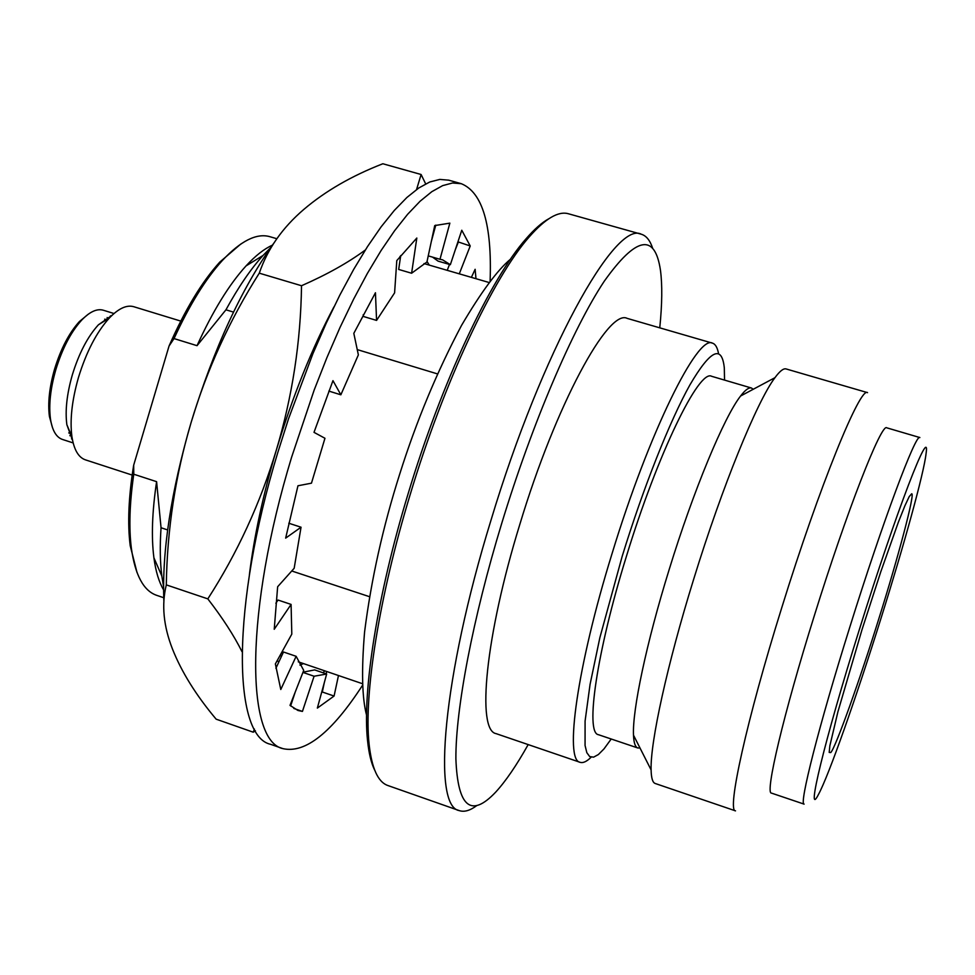 <?xml version="1.0" encoding="UTF-8"?>
<svg xmlns="http://www.w3.org/2000/svg" width="975" height="975" viewBox="0 0 975 975"><rect width="100%" height="100%" fill="white"/><g stroke="black" fill="none" stroke-linecap="round" stroke-linejoin="round"><path stroke-width="1.46" d="M911.674 493.789C915.33 492.838 898.06 557.81 878.938 618.394C860.303 678.466 835.575 747.825 830.749 752.554L829.201 752.42L829.859 745.765L837.939 711.689L862.022 629.618L880.754 571.886L898.377 522.137L904.873 505.83L909.212 496.604L911.674 493.789M591.13 757.197C586.743 761.548 583.074 763.254 580.149 762.328L496.104 733.639C476.519 730.555 485.233 636.395 519.809 524.44C555.969 404.345 608.376 308.356 627.217 318.386L712.506 343.163C715.431 344.09 717.442 347.587 718.551 353.669M580.149 762.328C564.22 760.549 576.956 666.766 612.032 553.678C648.899 432.425 697.673 334.23 712.506 343.163M659.758 327.844C662.171 304.151 662.403 284.944 660.453 270.221C654.871 232.769 636.127 236.45 604.22 281.288C573.068 328.124 532.362 422.882 501.735 523.331C472.68 618.686 455.593 709.337 455.886 758.867C457.75 807.117 471.01 818.22 495.653 792.163C505.708 781.231 516.543 765.363 528.182 744.583M652.641 248.211C650.045 240.374 646.267 235.718 641.318 234.232C615.359 219.838 541.844 351.037 490.925 520.431C442.406 677.942 432.12 806.654 459.322 810.627C464.234 812.26 469.999 810.615 476.629 805.691M611.215 739.001L603.988 748.91L598.37 754.553L593.58 757.161L589.692 756.576L586.828 752.688L585.061 745.461L585.085 721.086L590.058 684.426L599.857 637.699L622.16 556.396C643.5 487.061 669.996 420.53 689.934 384.857C710.373 350.013 721.829 344.346 724.303 367.843L724.547 380.104M641.318 234.232L568.437 213.769C558.395 210.844 545.305 218.571 529.169 236.962C493.423 277.339 444.015 381.859 410.122 494.764C378.946 597.09 363.712 695.004 369.074 743.998C371.731 768.312 378.008 782.157 387.904 785.533L459.322 810.627M548.815 218.753C541.978 222.471 534.385 229.149 526.037 238.79C490.523 278.838 441.59 382.249 408.062 493.935C377.227 595.152 362.188 692.079 367.563 740.707C368.867 753.382 371.243 763.218 374.705 770.189M639.978 747.959L637.796 747.971L598.443 734.699C585.049 733.163 596.529 652.543 626.401 556.372C657.759 453.363 699.112 368.855 711.616 376.289L751.445 388.013L753.224 389.281M637.796 747.971C635.249 747.118 633.811 742.865 633.506 735.199C632.227 710.519 646.425 642.903 669.069 569.888C693.432 490.498 724.145 416.873 740.598 396.008C745.253 389.915 748.873 387.246 751.445 388.013M693.652 579.308C722.158 486.635 757.197 401.042 774.942 377.691C779.793 371.097 783.51 368.172 786.094 368.94L867.555 392.645C860.389 385.917 819.329 486.354 781.889 607.279C746.57 720.159 726.619 811.505 735.503 810.859L655.212 783.486C652.653 782.632 651.276 778.099 651.105 769.909C650.191 742.621 667.18 664.511 693.652 579.308M814.259 615.895C846.873 510.888 881.619 422.431 886.787 427.83L919.864 437.556C916.11 432.547 882.655 521.771 849.798 627.157C818.878 725.632 798.732 805.399 804.119 804.131L771.457 793.102C764.766 793.918 783.51 714.005 814.259 615.895M859.316 629.679C896.366 510.863 930.881 421.943 926.043 453.777C923.849 473.399 904.093 544.781 880.925 618.564C856.245 697.418 828.616 775.917 818.5 794.393C805.228 820.877 824.168 741.487 859.316 629.679M163.727 597.724L156.609 595.311C143.593 590.813 135.196 575.201 131.393 548.474C128.785 527.999 129.577 503.258 133.77 474.228L133.673 465.209C128.566 496.836 127.408 523.673 130.211 545.72L137.048 572.63M180.777 321.092L133.721 306.698C126.653 304.675 118.523 308.453 109.346 318.008C96.623 332.073 86.324 351.902 78.463 377.496C71.955 400.286 69.761 419.969 71.906 436.568C73.942 449.658 78.427 457.409 85.373 459.834L132.161 475.069M112.015 315.315L98.414 324.809C87.616 336.704 78.926 353.401 72.321 374.912C66.848 394.071 65.02 410.67 66.861 424.722L72.552 440.31M110.784 316.522L110.382 315.9M114.014 313.523L103.252 310.208C96.927 308.417 89.724 311.732 81.644 320.153C70.907 332.012 62.302 348.526 55.819 369.696C50.444 388.513 48.653 404.918 50.456 418.897C52.236 430.438 56.233 437.288 62.449 439.445L73.149 442.918M107.969 318.862L107.153 317.521M88.311 314.169L79.389 321.567C69.067 332.962 60.791 348.831 54.563 369.159C49.396 387.246 47.69 403.004 49.42 416.447L52.492 427.623M167.627 529.937L161.046 527.755L156.597 481.662L133.77 474.228M369.501 596.688L291.744 570.984M133.673 465.209L169.041 346.04L174.038 338.581L197.035 345.674L225.944 309.806L233.5 312.097M357.24 349.598L437.507 373.913M161.046 527.755C159.803 546.134 160.071 562.234 161.838 576.067L163.544 586.487M270.453 247.882L263.067 255.438C250.685 269.063 238.314 287.186 225.944 309.806M240.813 244.018L219.753 262.129C201.874 281.848 184.97 309.818 169.041 346.04M156.597 481.662C152.137 511.656 151.235 537.03 153.904 557.773C155.732 571.399 158.949 582.063 163.556 589.79M272.354 245.188C264.152 248.869 255.389 255.755 246.078 265.87C229.088 284.554 212.745 311.159 197.035 345.674M174.038 338.581C189.394 305.102 205.481 279.094 222.3 260.544C240.764 240.849 256.608 232.891 269.856 236.681L276.839 238.729M71.541 438.884L72.235 438.604M69.834 435.703L71.272 435.082M459.286 273.841L470.218 245.968L461.772 230.234L450.352 264.688L442.553 259.813L439.981 259.289L449.853 223.141L434.728 225.578L426.928 262.019L411.608 273.232L416.825 238.034L396.788 260.593L394.595 292.866L376.569 320.409L375.448 292.756L353.815 333.352L358.361 354.888L340.86 394.802L332.962 380.652L314.011 432.352L324.955 438.275L311.464 483.173L297.96 485.769L285.651 538.127L301.043 527.219L294.17 568.279L277.643 586.743L274.231 629.277L291.086 604.415L291.805 634.116L275.364 663.938L280.788 689.496L296.132 656.309L303.725 670.41L290.014 705.352L297.948 710.47L302.433 711.421L314.084 676.236L326.662 674.017L317.35 708.094L334.084 696.04L338.471 675.517M362.481 685.376C331.829 732.578 305.309 753.663 282.945 748.642C245.749 740.963 244.676 611.191 291.635 457.129L314.206 389.951L326.808 357.874L340.007 327.466L353.608 299.191L367.368 273.427L381.091 250.526L394.582 230.746L407.635 214.281L420.091 201.24L431.803 191.685L442.65 185.628L452.51 182.995L461.321 183.702C482.515 192.428 492.119 224.92 490.108 281.166M461.321 183.702L448.732 180.168L439.774 179.424L429.743 181.996L418.75 188.004L406.892 197.486L394.29 210.466L381.103 226.87L367.514 246.577L353.681 269.405L339.836 295.096L326.174 323.298L312.926 353.633L288.502 418.86L277.741 452.717C230.88 606.535 232.733 736.381 270.611 744.315L282.945 748.642M475.983 278.704L475.13 269.295L471.388 277.363M431.279 241.642L435.788 225.115M428.244 255.877L439.981 259.289M450.352 264.688L438.067 261.117L432.583 257.144M470.218 245.968L457.921 241.824M458.165 242.507L455.252 249.917M449.524 264.444L447.208 270.331M326.662 671.495L326.174 673.847M324.309 682.622L322.323 692.006L334.084 696.04M321.555 692.689L322.323 692.006M303.018 672.189L314.645 669.91L326.662 674.017M314.084 676.236L302.933 672.421M295.242 692.031L290.623 705.949M293.804 708.435L302.433 711.421M296.132 656.309L283.493 652.007L275.901 668.289M291.086 604.415L278.046 600.052L275.852 603.245M301.043 527.219L288.795 523.234M328.843 391.085L340.86 394.802M363.236 314.681L363.322 316.448L376.569 320.409M400.701 255.584L398.69 269.453L411.608 273.232M277.253 660.514L278.801 662.062M299.959 665.133L303.444 663.585M429.256 265.103L427.038 261.471M249.405 574.628C254.183 535.933 263.189 494.313 276.425 449.78C292.707 396.13 311.878 348.502 333.938 306.906M324.748 670.849L323.103 672.799L324.748 670.849M365.308 250.014C348.112 262.702 326.844 274.609 301.519 285.736C300.763 341.567 292.402 396.24 276.425 449.78C260.301 503.246 237.437 552.947 207.821 598.869C222.556 617.931 233.951 635.529 242.007 651.69M254.438 729.105L253.232 732.188L255.413 730.787M425.661 183.873L421.102 174.501L416.569 189.528M421.102 174.501L382.846 163.751C351.634 175.902 325.284 191.124 303.834 209.406C282.384 227.736 267.528 248.991 259.277 273.171L301.519 285.736M259.277 273.171C229.576 319.971 206.834 369.805 191.051 422.687C175.366 475.581 167.115 529.644 166.311 584.878L207.821 598.869M166.311 584.878C161.436 604.744 163.495 626.121 172.478 649.021C181.508 671.872 196.06 695.26 216.145 719.172L253.232 732.188M273.829 243.153C241.483 288.478 213.891 348.319 191.051 422.687C171.015 491.888 161.947 551.155 163.849 600.478M526.037 238.79L529.169 236.962M740.598 396.008L774.942 377.691M130.211 545.72L131.393 548.474M98.414 324.809L109.346 318.008M79.389 321.567L81.644 320.153M68.762 432.937L70.614 433.534M367.563 740.707L369.074 743.998M633.506 735.199L651.105 769.909M279.971 655.578L281.568 656.126M298.277 661.818L362.395 683.682M399.908 256.571L400.53 256.754M424.015 263.579L489.072 282.506M153.904 557.773L161.838 576.067M246.078 265.87L263.067 255.438M219.753 262.129L222.3 260.544M66.861 424.722L71.906 436.568M49.42 416.447L50.456 418.897M104.678 319.166L106.543 319.739M366.563 715.15C362.042 698.185 361.372 670.471 364.577 632.007C371.243 579.43 382.956 526.793 399.713 474.094C416.362 421.31 436.971 371.755 461.541 325.406C481.065 292.195 497.396 270.099 510.547 259.131"/></g></svg>
